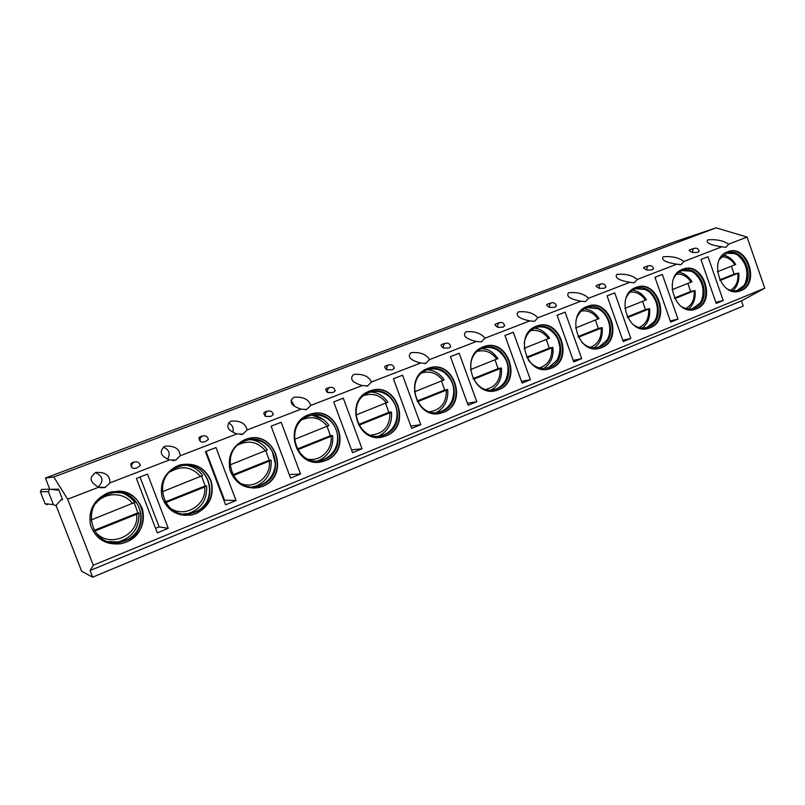 <?xml version="1.0" encoding="UTF-8"?>
<svg xmlns="http://www.w3.org/2000/svg" width="805" height="805" viewBox="0 0 805 805"><rect width="100%" height="100%" fill="white"/><g stroke="black" fill="none" stroke-linecap="round" stroke-linejoin="round"><path stroke-width="1.21" d="M49.759 489.199L45.422 478.029L673.705 242.124L716.098 227.835L747.09 237.073L764.75 288.2L741.435 300.869L743.236 306.061L92.656 577.165L81.657 571.278L56.109 505.53M47.173 504.725L45.03 503.709L40.361 491.704L41.568 489.4L42.373 489.339M716.098 227.835L53.784 477.003L67.67 499.191L93.289 565.241L90.08 570.524L92.656 577.165M45.422 478.029L53.784 477.003M747.09 237.073L728.716 244.167C723.021 240.514 716.017 239.095 707.706 239.89L707.575 239.94C705.874 242.919 710.644 245.213 721.864 246.813L683.928 261.444C678.555 257.56 671.652 256.01 663.24 256.795L663.089 256.855C661.106 259.995 665.675 262.44 676.794 264.201L637.278 279.436C632.247 275.3 625.465 273.62 616.942 274.404L616.781 274.465C614.487 277.765 618.834 280.382 629.842 282.314L588.646 298.202C583.997 293.785 577.356 291.963 568.722 292.738L568.541 292.799C565.905 296.28 570.021 299.088 580.888 301.201L537.901 317.784C533.675 313.075 527.184 311.102 518.45 311.847L518.249 311.927C515.24 315.6 519.094 318.599 529.801 320.903L484.902 338.231C481.138 333.21 474.829 331.066 465.984 331.801L465.753 331.881C462.352 335.766 465.914 338.965 476.439 341.491L429.498 359.604C426.248 354.24 420.14 351.926 411.184 352.64L410.932 352.731C407.099 356.826 410.339 360.258 420.643 363.015L371.528 381.973C368.821 376.247 362.944 373.731 353.898 374.426L353.606 374.526C349.31 378.863 352.188 382.536 362.25 385.545L310.8 405.398C308.707 399.29 303.093 396.563 293.936 397.217L293.604 397.338C288.804 401.926 291.289 405.871 301.08 409.151L247.105 429.971C245.696 423.45 240.363 420.492 231.126 421.106L230.733 421.246C225.39 426.107 227.443 430.323 236.912 433.905L180.24 455.761C179.565 448.798 174.574 445.588 165.256 446.151L164.794 446.312C158.847 451.474 160.426 456.002 169.523 459.897L109.953 482.879C110.094 475.433 105.465 471.951 96.097 472.454L95.553 472.646C87.926 478.23 91.025 482.879 98.683 487.236L67.67 499.191M140.221 465.491C139.335 462.523 137.393 461.376 134.395 462.06L134.304 462.1C131.99 463.288 131.145 465.129 131.779 467.614C132.744 468.591 134.576 468.631 137.273 467.745L140.221 465.491L140.03 464.445M131.779 467.614C129.484 462.221 132.262 463.348 133.248 462.171L134.304 462.1M202.709 435.988L202.639 436.008C200.425 437.155 199.63 438.936 200.244 441.361C201.31 442.267 203.132 442.297 205.718 441.452L208.364 439.439L208.052 438.302M200.244 441.361C197.376 436.37 200.234 437.397 201.069 436.29L201.924 436.109M273.267 414.605C272.503 411.667 270.671 410.52 267.773 411.144L267.703 411.174C265.59 412.271 264.835 414.001 265.439 416.376L270.882 416.416L273.267 414.605L273.016 413.579M265.439 416.376C262.058 411.737 264.996 412.673 265.69 411.627L266.254 411.496M335.152 390.928C334.437 388.01 332.646 386.863 329.798 387.477L329.728 387.497C327.716 388.543 327.001 390.234 327.585 392.548L332.998 392.548L335.152 390.928L334.95 389.992M327.585 392.548C323.751 388.241 326.75 389.087 327.323 388.111L327.726 388M394.229 368.318C393.554 365.43 391.814 364.283 388.986 364.876L388.936 364.896C387.004 365.903 386.33 367.543 386.893 369.817L392.276 369.777L394.229 368.318L394.068 367.472M386.893 369.817C382.647 365.802 385.706 366.577 386.159 365.651L386.46 365.571M445.527 343.292L445.487 343.312C443.646 344.278 443.002 345.868 443.555 348.092L448.908 348.022L450.679 346.703L450.548 345.939M443.555 348.092C438.936 344.359 442.046 345.063 442.398 344.188L442.629 344.127M504.675 326.025C504.091 323.197 502.411 322.07 499.633 322.644L499.583 322.664C497.822 323.59 497.208 325.14 497.752 327.313L503.065 327.222L504.574 325.351M497.752 327.313C492.801 323.841 495.95 324.485 496.202 323.66L496.383 323.61M556.366 306.232C555.822 303.425 554.172 302.308 551.415 302.881L551.365 302.891C549.674 303.787 549.101 305.296 549.624 307.43L554.897 307.309L556.295 305.618M549.624 307.43C544.371 304.189 547.561 304.773 547.732 303.998L547.873 303.958M601.013 283.944L600.993 283.954C599.363 284.809 598.809 286.288 599.333 288.371L604.565 288.23L605.853 286.711M599.333 288.371C593.808 285.352 597.018 285.886 597.119 285.151L601.124 283.903M648.609 265.781L648.578 265.791C647.019 266.616 646.496 268.055 646.999 270.098L652.191 269.937L653.388 268.558M646.999 270.098C641.233 267.29 644.473 267.763 644.493 267.069L648.699 265.751M699.042 251.552C698.609 248.846 697.029 247.779 694.302 248.332L694.262 248.353C692.763 249.148 692.26 250.556 692.753 252.559L697.905 252.368L699.012 251.13M692.753 252.559C686.766 249.932 690.036 250.375 689.986 249.711L694.333 248.322M721.864 246.813L725.929 247.316L728.716 244.167M764.75 288.2L93.289 565.241M98.683 487.236L105.224 487.367L109.953 482.879M169.523 459.897L175.762 460.088L180.24 455.761M236.912 433.905L242.848 434.137L247.105 429.971M301.08 409.151L306.755 409.423L310.8 405.398M362.25 385.545L367.674 385.867L371.528 381.973M420.643 363.015L425.835 363.377L429.498 359.604M476.439 341.491L481.41 341.884L484.902 338.231M529.801 320.903L534.57 321.326L537.901 317.784M580.888 301.201L585.456 301.644L588.646 298.202M629.842 282.314L634.239 282.776L637.278 279.436M676.794 264.201L681.02 264.684L683.928 261.444M196.138 513.57C209.451 506.546 214.492 495.779 211.252 481.289C205.356 467.705 195.011 462.231 180.24 464.867L177.885 465.662C164.713 472.203 159.44 482.698 162.047 497.128C167.329 510.752 177.231 516.679 191.721 514.928L196.138 513.57M262.541 486.391C290.796 476.137 275.481 429.367 246.914 438.906L244.901 439.59C232.293 445.91 227.332 456.153 230.019 470.311C235.302 483.664 244.901 489.42 258.787 487.589L262.541 486.391M325.794 460.51C352.842 450.72 337.738 404.835 310.468 414.152L308.738 414.746C281.921 423.752 295.495 469.506 322.564 461.557L325.794 460.51M386.118 435.827C412.019 426.469 397.167 381.469 371.105 390.546L369.596 391.069C343.856 399.703 357.4 444.662 383.301 436.753L386.118 435.827M443.696 412.261C468.52 403.325 453.94 359.171 429.015 368.006L427.697 368.469C402.983 376.73 416.427 420.894 441.231 413.086L443.696 412.261M498.728 389.741C522.525 381.188 508.237 337.879 484.379 346.452L483.211 346.864C459.474 354.794 472.787 398.163 496.554 390.475L498.728 389.741M551.375 368.197C574.207 360.016 560.2 317.522 537.358 325.844L536.321 326.206C513.51 333.803 526.661 376.408 549.433 368.861L551.375 368.197M601.788 347.569C623.704 339.74 609.989 298.031 588.093 306.091L587.157 306.423C565.241 313.709 578.201 355.548 600.047 348.173L601.788 347.569M650.098 327.796C671.159 320.289 657.735 279.355 636.725 287.164L635.89 287.466C614.809 294.449 627.578 335.554 648.538 328.339L650.098 327.796M696.446 308.838C716.692 301.634 703.55 261.434 683.385 269.011L682.63 269.283C662.344 275.984 674.902 316.365 695.037 309.331L696.446 308.838M740.942 290.625C760.413 283.722 747.563 244.237 728.183 251.583L727.499 251.824C707.967 258.264 720.314 297.941 739.664 291.078L740.942 290.625M126.335 542.137C140.281 534.832 145.645 523.783 142.425 508.981C136.437 495.095 125.711 489.49 110.245 492.147L107.427 493.073C93.682 499.835 88.057 510.561 90.542 525.263C95.775 539.159 105.948 545.307 121.062 543.707L126.335 542.137M136.417 478.432L157.287 532.83L168.265 528.322L147.516 474.125L136.417 478.432M205.436 451.665L225.581 504.795L236.036 500.509L215.992 447.57L205.436 451.665M271.124 426.187L290.595 478.11L300.557 474.024L281.176 422.283L271.124 426.187M333.713 401.916L352.56 452.682L362.049 448.788L343.302 398.193L333.713 401.916M393.424 378.752L411.667 428.421L420.733 424.708L402.57 375.2L393.424 378.752M450.438 356.635L468.128 405.247L476.791 401.695L459.182 353.244L450.438 356.635M504.946 335.494L522.103 383.1L530.394 379.698L513.318 332.254L504.946 335.494M557.11 315.268L573.764 361.898L581.703 358.638L565.12 312.159L557.11 315.268M607.071 295.888L623.251 341.582L630.858 338.462L614.748 292.909L607.071 295.888M654.968 277.312L670.696 322.111L677.991 319.112L662.334 274.455L654.968 277.312M700.924 259.482L716.229 303.425L723.232 300.547L707.998 256.745L700.924 259.482M108.061 543.103L120.841 543.647L126.113 542.077C153.02 532.407 145.675 489.923 117.329 491.171M125.349 540.638L120.458 542.107C91.357 549.241 79.091 504.071 107.548 494.451L110.265 493.566C139.798 484.389 154.379 530.082 125.349 540.638M108.303 541.584L120.126 542.017L125.017 540.558C150.213 531.531 143.562 491.754 117.037 492.66M115.92 542.59L122.964 540.497M138.722 513.107L137.876 512.845L134.204 502.833M131.104 498.194L125.278 494.129M136.578 514.315L94.879 531.018C107.407 549.453 139.949 536.009 136.578 514.315L138.691 512.926M94.004 530.415L137.876 512.845M134.687 502.431L90.885 520.05M183.792 515.381L191.429 514.908L195.836 513.54C209.139 506.526 214.17 495.779 210.94 481.299C205.044 467.735 194.719 462.261 179.958 464.898M195.021 512.171L190.926 513.449C163.063 520.835 150.465 476.319 177.835 467.071L180.109 466.316C208.294 457.22 222.814 502.089 195.021 512.171M183.47 513.882L190.483 513.409L194.579 512.141C219.986 503.045 210.598 461.829 183.953 465.562M190.211 514.647L180.531 514.838M187.676 513.922L191.228 512.644M206.231 486.009L205.154 485.908L201.612 476.147M192.103 466.86L188.561 465.562M169.674 507.703C184.114 519.014 207.267 505.017 204.561 487.065L206.211 485.888M165.116 501.938L205.154 485.908M204.561 487.065L165.558 502.692M202.588 475.554L162.087 491.835M253.515 488.192L262.178 486.401C288.794 476.842 277.121 432.617 249.459 438.312M261.313 485.093L257.831 486.2C231.176 493.707 218.407 449.894 244.71 441.019L246.642 440.365C273.539 431.43 287.918 475.463 261.313 485.093M252.82 486.784L260.77 485.103C269.695 480.947 274.555 473.904 275.35 463.952L272.241 451.223C266.797 442.619 259.059 438.816 249.007 439.812M254.813 486.683L256.352 486.059M270.55 460.219L269.262 460.239L265.841 450.709M252.911 439.983L251.18 439.59M241.56 483.815C255.477 489.249 271.436 475.986 269.313 461.114L271.154 460.269L270.54 460.118M232.736 474.859L269.262 460.239M269.313 461.114L233.168 475.604M267.27 449.945L229.807 464.998M318.81 462.13L325.371 460.541C351.211 451.273 338.835 407.29 312.149 413.73M324.465 459.293L321.457 460.269C295.958 467.786 283.139 424.708 308.396 416.205L310.066 415.642C335.755 406.897 349.934 450.096 324.465 459.293M317.844 460.822L323.821 459.343C330.583 456.365 334.961 451.203 336.963 443.867C338.744 435.586 336.882 428.28 331.378 421.961C325.834 416.306 319.233 414.072 311.585 415.249M331.901 435.616L332.717 435.606C333.481 447.63 328.661 456.022 318.257 460.792L318.478 460.702M331.891 435.545L330.412 435.747L327.102 426.439M297.125 449.079L330.412 435.747M332.717 435.606L297.538 449.804M328.953 425.513L294.288 439.439M380.483 437.266L385.635 435.887C410.6 426.942 397.891 383.442 372.242 390.234M384.689 434.69L382.073 435.555C357.672 443.022 344.882 400.689 369.133 392.548L370.592 392.045C395.134 383.522 409.081 425.895 384.689 434.69M379.316 436.048L383.975 434.781C389.489 432.396 393.383 428.29 395.658 422.454C398.797 412.19 396.483 403.436 388.724 396.191C383.572 392.085 377.847 390.616 371.568 391.773M380.866 436.904L378.28 437.387M390.485 412.14L388.815 412.361L385.615 403.245M370.823 435.103C383.593 433.804 389.982 426.358 389.982 412.754L391.492 412.059L390.475 412.079M358.517 424.497L388.815 412.361M389.982 412.754L358.909 425.211M387.849 402.188L355.75 415.078M439.017 413.529L443.173 412.341C467.232 403.738 454.402 360.851 429.8 367.784M442.187 411.194L439.902 411.969C416.527 419.345 403.838 377.766 427.123 369.958L428.391 369.515C451.867 361.224 465.572 402.792 442.187 411.194M437.689 412.401L441.402 411.325C446.05 409.343 449.522 405.951 451.806 401.162C455.992 389.63 453.396 380.03 444.018 372.353C439.319 369.254 434.318 368.247 429.005 369.334M446.483 389.701L444.652 390.012L441.543 381.087M429.93 411.808C441.09 409.695 446.544 402.49 446.302 390.184L447.671 389.56L446.473 389.65M417.101 401.041L444.652 390.012M446.302 390.184L417.483 401.735M444.149 379.9L414.414 391.834M494.753 390.868L498.154 389.841C521.318 381.58 508.508 339.358 484.902 346.301M497.148 388.745L495.115 389.429C472.736 396.694 460.168 355.85 482.537 348.374L483.664 347.971C506.134 339.921 519.567 380.705 497.148 388.745M493.294 389.821L496.293 388.906C500.297 387.215 503.397 384.357 505.6 380.332C510.571 367.966 507.784 357.843 497.218 349.984C492.982 347.569 488.575 346.864 484.016 347.871M500.056 368.237L498.084 368.61L495.065 359.875M486.019 389.419C495.85 386.792 500.569 379.849 500.177 368.599L501.414 368.026L500.046 368.187M473.068 378.632L498.084 368.61M500.177 368.599L473.441 379.316M498.003 358.567L470.462 369.626M547.933 369.203L550.761 368.318C573.039 360.388 560.34 318.861 537.69 325.733M524.186 343.101C525.484 335.564 529.267 330.432 535.546 327.716L536.543 327.363C558.066 319.555 571.238 359.573 549.724 367.271L547.923 367.885C540.115 369.596 533.514 366.879 528.11 359.734M546.354 368.227L548.809 367.452L557.171 360.097C562.735 347.166 559.807 336.742 548.396 328.812C544.572 326.9 540.678 326.407 536.714 327.313M560.099 347.931L558.076 339.318M551.365 347.669L549.262 348.122L546.323 339.559M539.42 367.925C548.145 364.977 552.25 358.305 551.757 347.921L552.884 347.408L551.365 347.629M526.651 357.178L549.262 348.122M551.757 347.921L526.993 357.853M549.573 338.14L524.146 348.344M598.759 348.474L601.144 347.71C622.557 340.102 610.019 299.279 588.284 306.031M597.079 347.569L599.101 346.905L606.648 340.525C613.571 330.523 608.691 313.296 597.602 308.677L587.217 307.621C607.835 300.044 620.725 339.328 600.077 346.693L598.457 347.257C592.49 348.726 586.996 347.116 581.995 342.427M576.269 319.263C578.121 313.729 581.462 309.955 586.302 307.943L587.197 307.631M609.466 333.481C610.512 326.428 608.932 320.028 604.726 314.282M600.55 327.967L598.326 328.48L595.469 320.078M590.377 347.307C598.145 344.148 601.758 337.748 601.194 328.118L602.231 327.635L600.55 327.927M578.02 336.611L598.326 328.48M601.194 328.118L578.352 337.265M599 318.569L575.575 327.967M647.411 328.621L649.424 327.957C670.032 320.652 657.675 280.543 636.815 287.144M626.139 297.86C628.071 293.553 631.009 290.595 634.954 288.995L635.759 288.703C655.552 281.358 668.18 319.917 648.337 326.981L646.888 327.484C642.038 328.762 637.389 327.736 632.931 324.425M645.64 327.776L647.321 327.212L654.153 321.618C661.499 311.756 656.327 293.664 644.936 289.488L635.668 288.733M656.528 316.808C658.691 307.812 656.669 299.893 650.46 293.05M647.743 309.06L645.409 309.623L642.632 301.392M639.1 327.524C646.043 324.234 649.212 318.096 648.619 309.11L649.555 308.677L647.733 309.029M627.226 316.898L645.409 309.623M648.619 309.11L627.558 317.552M646.425 299.782L624.851 308.436M694.031 309.583L695.741 308.999C715.565 301.996 703.429 262.591 683.385 269.011M673.855 277.997C675.727 274.535 678.313 272.14 681.614 270.812L682.348 270.55C701.356 263.426 713.713 301.291 694.635 308.063L693.326 308.526C689.281 309.633 685.286 308.969 681.352 306.554M692.179 308.798L699.787 303.374C707.454 293.704 702.041 274.908 690.479 271.134L682.157 270.611M701.749 299.913C704.778 289.699 702.473 280.915 694.836 273.549M693.055 290.907L690.63 291.521L687.923 283.441M685.749 308.526C691.968 305.155 694.765 299.269 694.141 290.867L693.055 290.877M674.419 298.011L690.63 291.521M694.141 290.867L674.741 298.645M691.958 281.75L672.105 289.709M738.749 291.309L740.218 290.806C759.296 284.084 747.382 245.364 728.112 251.603M719.569 259.301L727.086 253.122C745.35 246.219 757.445 283.41 739.091 289.901L737.903 290.323C734.462 291.289 731.01 290.867 727.539 289.055M736.837 290.585L743.659 285.775C751.558 276.336 745.943 256.956 734.301 253.565L726.824 253.213M745.259 283.219C748.952 272.201 746.456 262.873 737.772 255.245M736.605 273.459L734.08 274.123L731.443 266.193M730.467 290.273C736.052 286.852 738.527 281.217 737.883 273.338L736.595 273.438M719.72 279.868L734.08 274.123M737.883 273.338L720.022 280.492M723.293 255.115C728.374 256.131 732.52 259.24 735.72 264.453L717.446 271.738M741.435 300.869L90.08 570.524M58.503 489.158L62.609 499.734L61.321 499.553L55.686 505.701L53.392 504.604L48.37 491.704L49.669 489.219L57.668 490.144L58.503 489.158L51.601 489.299M98.109 487.015C104.006 480.917 103.131 476.137 95.463 472.676M167.631 459.162C170.6 453.537 169.141 449.522 163.274 447.117M232.947 432.204C233.893 427.898 232.383 424.799 228.409 422.927M294.409 405.982L290.997 400.236M168.265 528.322L159.128 526.903L140.02 477.043M155.566 528.352L159.128 526.903M236.036 500.509L224.545 500.177L206.06 451.424M223.931 500.428L224.545 500.177M300.557 474.024L289.267 474.568M362.049 448.788L351.503 449.844M420.733 424.708L410.802 426.066M476.791 401.695L467.403 403.255M530.394 379.698L521.479 381.369M581.703 358.638L573.22 360.378M630.858 338.462L622.778 340.233M677.991 319.112L670.273 320.903M723.232 300.547L715.846 302.338M208.364 439.439C207.539 436.471 205.657 435.324 202.719 435.978L201.069 436.29M329.728 387.497L327.323 388.111M389.006 364.876L386.159 365.651M450.679 346.703C450.055 343.846 448.345 342.709 445.547 343.292L442.398 344.188M138.933 513.198C139.466 528.181 132.292 537.841 117.419 542.198L114.692 542.59M124.131 493.747C128.538 495.659 132.101 498.557 134.817 502.431M132.453 503.578C124.423 491.925 104.851 491.704 95.795 503.457M206.654 486.089C207.257 500.308 200.717 509.595 187.012 513.962C200.636 509.736 207.167 500.448 206.613 486.119M187.897 465.511C194.116 466.991 199.036 470.341 202.669 475.554M200.576 476.58C191.872 466.719 181.709 465.169 170.066 471.921M265.459 450.87C258.013 441.935 248.997 439.882 238.401 444.722M311.988 415.179L323.197 419.445M308.265 459.212C320.813 461.597 332.837 449.381 331.046 436.37M327.323 426.348C320.692 418.057 312.521 415.752 302.801 419.435M387.899 402.259C383.663 396.03 378.018 392.588 370.954 391.934L374.426 392.478M386.37 402.943C380.363 395.164 372.876 392.699 363.91 395.557M442.8 380.584C437.296 373.238 430.393 370.672 422.082 372.896M496.776 359.191C491.704 352.228 485.314 349.601 477.596 351.302M548.457 338.714C543.767 332.103 537.831 329.426 530.646 330.694M597.984 319.082C593.627 312.793 588.103 310.106 581.411 311.002M645.499 300.255C641.444 294.268 636.292 291.571 630.053 292.145M691.103 282.183C687.329 276.487 682.529 273.781 676.703 274.072M734.925 264.815C731.403 259.391 726.925 256.704 721.481 256.745M62.609 499.734L61.25 499.643M45.03 503.709L53.392 504.604M40.361 491.704L48.37 491.704M138.863 513.258C139.335 528.322 132.191 537.971 117.419 542.198M134.767 502.541C131.929 498.466 128.186 495.478 123.547 493.576M202.659 475.644C198.946 470.331 193.945 466.94 187.656 465.491M257.288 486.21L257.831 486.2M271.154 460.269C271.849 473.28 266.304 482.094 254.521 486.713M267.33 450.025C263.235 444.129 257.711 440.657 250.758 439.621M320.833 460.319L321.457 460.269M329.004 425.593C324.767 419.425 319.072 415.964 311.938 415.189M381.359 435.636L382.073 435.555M391.492 412.059C392.297 423.279 388.05 431.299 378.752 436.099M440.707 413.166L441.231 413.086M439.107 412.09L439.902 411.969M447.671 389.56C448.496 400.095 444.722 407.753 436.35 412.532M444.179 379.96C440.033 373.782 434.529 370.381 427.686 369.747M495.981 390.586L496.554 390.475M494.27 389.59L495.115 389.429M501.414 368.026C502.25 377.948 498.889 385.283 491.322 390.012M498.033 358.627C493.747 353.224 490.024 350.185 486.894 349.531L482.125 348.535M548.829 368.982L549.433 368.861M547.008 368.066L547.923 367.885M552.894 347.408C553.82 356.595 550.811 363.619 543.858 368.459M549.604 338.191C545.237 331.982 540.155 328.661 534.349 328.239M599.403 348.303L600.047 348.173M597.491 347.458L598.457 347.257M602.231 327.635C602.744 337.134 600.047 343.856 594.13 347.82M599.031 318.609C596.404 314.554 593.255 311.736 589.592 310.156L584.48 308.798M647.864 328.5L648.538 328.339M645.862 327.716L646.888 327.484M649.555 308.677C650.38 317.079 647.965 323.529 642.299 328.017M646.445 299.822C642.903 294.228 638.295 291.007 632.609 290.162M694.333 309.492L695.037 309.331M692.26 308.778L693.326 308.526M695.007 290.474C695.822 298.434 693.648 304.612 688.506 309.019M691.978 281.79C688.607 276.377 684.23 273.207 678.846 272.281M738.93 291.259L739.664 291.078M736.877 290.575L737.903 290.323M738.668 272.976C739.574 280.291 737.642 286.218 732.852 290.756M49.669 489.219L41.568 489.4M100.172 487.729L104.439 487.629M172.662 460.631L175.098 460.309M240.735 434.62L242.295 434.328M305.196 409.826L306.272 409.594M366.486 386.199L367.261 386.008M424.889 363.649L425.473 363.498M265.69 411.627L267.974 411.083M496.202 323.66L499.724 322.614M547.732 303.998L551.485 302.851M605.903 287.244C605.4 284.477 603.78 283.37 601.033 283.934L600.993 283.954M653.429 269.041C652.956 266.304 651.356 265.207 648.619 265.771L648.578 265.791"/></g></svg>
